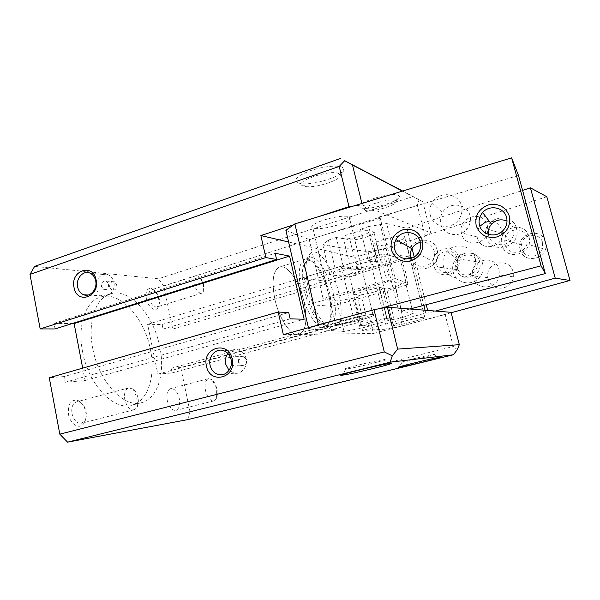 <?xml version="1.0" encoding="UTF-8"?>
<svg xmlns="http://www.w3.org/2000/svg" width="600" height="600" viewBox="0 0 600 600"><rect width="100%" height="100%" fill="white"/><g stroke="black" fill="none" stroke-linecap="round" stroke-linejoin="round"><path stroke-width="0.45" stroke-dasharray="3 2.25" d="M383.962 359.595C392.647 358.597 354.397 368.123 346.335 368.993L345.847 369.045C337.53 370.013 375.142 360.6 383.528 359.647L383.962 359.595M338.85 173.625L340.11 174.773C342.772 179.377 316.612 188.243 305.73 186.562L303.15 185.97C291.705 182.333 330.218 168.84 338.85 173.625M297.675 182.828L300.93 183.578C314.535 185.738 346.942 174.72 343.8 168.788L342.248 167.303C337.612 164.858 322.215 166.485 309.998 170.828C297.022 175.95 292.913 179.947 297.675 182.828M434.153 354.3C440.19 353.587 407.715 361.575 402.353 362.138L402.09 362.168C396.21 362.873 428.332 354.945 433.912 354.33L434.153 354.3M395.55 200.587L396.248 201.21C398.385 204.472 374.385 212.138 366.54 210.78L365.108 210.442C357.105 207.975 389.812 197.288 395.55 200.587M360.413 207.772L362.212 208.2C372.053 209.947 401.827 200.407 399.285 196.192L398.423 195.39C391.283 191.085 350.19 204.63 360.413 207.772M338.265 224.82C326.88 228.202 318.428 229.343 312.9 228.233C309.593 226.5 313.132 223.792 323.513 220.118C335.055 216.667 343.597 215.483 349.14 216.577C352.433 218.43 348.81 221.175 338.265 224.82C326.88 228.202 318.428 229.343 312.9 228.233C309.593 226.5 313.132 223.792 323.513 220.118C335.055 216.667 343.597 215.483 349.14 216.577C352.433 218.43 348.81 221.175 338.265 224.82M347.138 319.365C336.428 322.44 332.595 324.188 335.64 324.615C340.957 324.465 349.44 322.868 361.103 319.822C371.97 316.748 375.9 314.97 372.892 314.483C367.56 314.64 358.972 316.267 347.138 319.365C336.428 322.44 332.595 324.188 335.64 324.615C340.957 324.465 349.44 322.868 361.103 319.822C371.97 316.748 375.9 314.97 372.892 314.483C367.56 314.64 358.972 316.267 347.138 319.365M393.982 242.595C384.375 245.333 377.595 246.345 373.627 245.632C371.528 244.403 374.94 242.317 383.88 239.37C393.615 236.587 400.463 235.545 404.438 236.257C406.493 237.562 403.013 239.67 393.982 242.595C384.375 245.333 377.595 246.345 373.627 245.632C371.528 244.403 374.94 242.317 383.88 239.37C393.615 236.587 400.463 235.545 404.438 236.257C406.493 237.562 403.013 239.67 393.982 242.595M404.138 321.218C394.965 323.737 391.327 325.17 393.232 325.507C397.043 325.358 403.845 324.03 413.64 321.525C422.903 318.998 426.607 317.543 424.755 317.168C420.945 317.317 414.075 318.668 404.138 321.218C394.965 323.737 391.327 325.17 393.232 325.507C397.043 325.358 403.845 324.03 413.64 321.525C422.903 318.998 426.607 317.543 424.755 317.168C420.945 317.317 414.075 318.668 404.138 321.218M82.597 351.795C88.47 384.908 114.023 411.075 131.738 405.217C148.312 401.175 155.947 375.24 150.352 349.237C144.465 317.82 119.812 290.37 100.29 297.135C85.77 301.23 77.213 325.125 82.597 351.795M92.82 348.765C98.79 382.05 124.177 408.45 141.645 402.653C157.988 398.67 165.382 372.668 159.727 346.553C153.75 315 129.27 287.317 110.025 293.985C95.707 298.013 87.36 321.96 92.82 348.765M203.565 284.85C202.53 280.642 200.805 277.71 198.39 276.038L196.013 275.618C193.942 276.608 193.305 279.382 194.108 283.935C195.9 290.22 198.413 293.31 201.645 293.197L203.333 291.502L203.565 284.85M149.115 298.072C150.855 304.207 153.465 307.178 156.938 306.975L158.37 305.94C159.54 304.267 159.825 301.853 159.225 298.695C158.062 294.03 156.038 291.082 153.165 289.853L151.387 289.822C149.137 290.865 148.38 293.61 149.115 298.072M146.333 298.522C147.81 306.585 154.77 312.353 157.65 308.1C159.075 306.053 159.428 303.105 158.7 299.265C157.282 293.595 154.822 290.01 151.312 288.495C147.06 288 145.395 291.337 146.333 298.522M138 397.95C137.145 394.043 135.532 391.095 133.155 389.092L128.678 387.87C125.175 389.37 123.877 393.293 124.785 399.653C126.69 406.695 129.78 410.077 134.07 409.785L137.445 406.485C138.435 404.062 138.615 401.22 138 397.95M71.985 413.55C73.815 420.397 77.017 423.63 81.585 423.248L84.398 421.335C86.198 418.838 86.76 415.582 86.078 411.57C85.043 406.912 82.935 403.8 79.77 402.225L76.433 401.925C72.675 403.478 71.19 407.355 71.985 413.55M68.475 414.285C70.102 424.222 79.365 429.803 83.648 423.743C85.852 420.697 86.535 416.73 85.703 411.847C84.442 406.192 81.885 402.405 78.023 400.478C70.912 399.12 67.725 403.725 68.475 414.285M216.855 389.01C215.82 384.607 214.095 381.435 211.657 379.507L208.44 378.69C205.41 380.07 204.42 384.007 205.485 390.502C207.397 397.553 210.195 401.002 213.87 400.875L216.33 398.588C217.455 396.09 217.627 392.895 216.855 389.01M167.227 400.335C169.095 407.243 171.975 410.595 175.868 410.393C179.167 408.93 180.308 405.007 179.303 398.632C177.458 391.755 174.57 388.418 170.632 388.62C167.385 390.045 166.252 393.952 167.227 400.335M238.462 361.98C238.275 357.923 239.985 356.017 243.585 356.272L246.675 359.79C246.9 363.705 245.28 365.632 241.808 365.572C240.075 365.1 238.965 363.9 238.462 361.98M239.985 360.263C240.21 364.245 238.567 366.202 235.05 366.142C233.303 365.663 232.178 364.447 231.675 362.49C231.48 358.373 233.212 356.438 236.858 356.692L239.985 360.263M227.917 353.498C230.925 349.92 234.57 348.75 238.853 349.995C242.587 351.435 245.002 354.315 246.097 358.627C248.077 366.487 241.455 374.67 234.413 373.17L229.028 370.358M109.605 287.123C109.545 283.087 111.18 281.31 114.495 281.798L116.73 284.79C116.805 288.772 115.208 290.565 111.93 290.16L109.605 287.123M108.608 284.13C108.683 288.173 107.062 289.987 103.755 289.575L101.415 286.493C101.355 282.405 102.998 280.597 106.35 281.093L108.608 284.13M113.887 282.39C115.77 290.355 108.517 298.597 102.127 295.86C99.038 294.577 97.058 292.028 96.203 288.21C94.275 280.028 102 271.657 108.502 275.002C111.3 276.382 113.093 278.843 113.887 282.39M306.053 290.243C310.418 309.772 321.57 327.24 328.53 326.34L329.543 326.183C335.843 322.642 337.05 311.647 333.173 293.212C328.673 273.382 316.905 255.067 309.623 257.707L308.678 258.12C303.413 262.26 302.535 272.97 306.053 290.243M338.595 292.267C343.35 311.67 341.37 329.407 333.63 329.595C325.913 330.705 313.32 310.965 308.362 288.825C304.38 269.257 305.332 257.197 311.235 252.645C319.2 247.688 333.315 268.965 338.595 292.267M274.913 299.392C279.308 319.725 291.788 337.2 299.205 334.462C306.06 330.795 307.642 319.853 303.952 301.635C299.632 282.053 287.452 264.173 279.577 267C272.993 270.33 271.433 281.123 274.913 299.392C279.322 319.725 291.803 337.192 299.22 334.455C306.075 330.788 307.657 319.845 303.968 301.635C299.647 282.053 287.475 264.173 279.593 267C273.007 270.322 271.447 281.123 274.928 299.385M361.935 203.452L362.295 204.923L353.25 206.1M451.043 312.322L445.147 314.55L453.285 346.5L457.312 349.635M425.183 236.13L430.748 232.942L422.775 201.78L419.055 199.718L417.338 205.335L425.183 236.13L354.975 257.377L359.077 274.327L352.447 273.135L351.24 268.125L341.22 266.168L354.263 320.692L363.968 320.978L362.737 315.885L369.202 316.178L373.38 333.465L445.147 314.55M422.775 201.78L402.412 191.123M402.705 191.032L419.055 199.718M283.335 334.612L373.38 333.465M187.68 419.632L189.998 411.772L453.285 346.5M189.998 411.772L180.765 367.515L369.202 316.178M288.6 241.987L354.975 257.377M293.513 224.85L317.265 217.058M362.295 204.923L430.748 232.942M180.765 367.515L171.188 368.257L172.155 372.923L157.815 374.168L147.615 324.33L162.127 324.48L163.08 329.077L172.748 329.093L163.762 286.02L417.338 205.335M163.762 286.02L158.385 278.79L413.153 196.507M163.08 329.077L352.447 273.135M172.748 329.093L359.077 274.327M162.127 324.48L351.24 268.125M147.615 324.33L341.22 266.168M157.815 374.168L354.263 320.692M172.155 372.923L363.968 320.978M171.188 368.257L362.737 315.885M82.688 368.138L85.073 380.52L65.145 382.26L64.065 376.575L288.705 312.517M64.065 376.575L49.275 377.73M65.145 382.26L290.153 318.847M85.073 380.52L304.147 319.245M55.065 328.942L54.008 323.362L275.168 253.29M54.008 323.362L72.255 323.55M158.385 278.79L34.605 266.4M488.34 234.345L488.625 235.74C490.567 244.462 502.965 247.815 509.655 241.298C513.278 237.743 514.553 233.572 513.465 228.788C512.445 225.308 510.308 222.743 507.037 221.077M516.435 228.39C511.98 209.4 480.502 218.483 486.232 236.843C490.342 255.735 522.202 247.095 516.435 228.39M410.933 258.368C413.46 267.382 426.817 269.295 432.18 261.278C434.377 258.105 435.053 254.67 434.19 250.972C431.873 244.44 427.252 241.567 420.338 242.37M437.257 250.545C433.155 232.013 403.357 240.608 408.668 258.54C412.455 276.983 442.605 268.808 437.257 250.545M443.408 266.257C445.8 277.373 461.115 282.045 469.77 274.103C474.683 269.528 476.438 264.03 475.043 257.595C472.35 245.347 454.74 241.733 446.925 251.603C443.355 255.975 442.185 260.858 443.408 266.257M482.67 263.85C480.15 252.428 463.695 249.015 456.39 258.202C453.053 262.26 451.957 266.812 453.105 271.853C455.355 282.225 469.673 286.597 477.757 279.21C482.34 274.965 483.982 269.843 482.67 263.85M430.268 215.017C432.81 227.25 450.81 230.542 458.46 219.952C461.67 215.632 462.675 210.938 461.49 205.868C458.618 192.577 438.555 190.65 432.097 202.808C429.862 206.7 429.255 210.772 430.268 215.017M469.98 215.587C467.287 203.19 448.522 201.315 442.478 212.632C440.393 216.263 439.83 220.058 440.775 224.025C443.168 235.447 460.013 238.567 467.153 228.712C470.153 224.7 471.09 220.327 469.98 215.587M380.272 218.362L309.21 239.483L323.032 298.327L336.803 300.96L352.972 298.305L361.327 296.04L353.13 294.12C347.79 293.288 374.108 285.915 379.005 286.905L386.707 289.163L395.265 286.845L405.442 282.322L395.19 278.565L380.272 218.362L378.39 217.17L518.49 175.44M395.19 278.565L323.032 298.327M316.92 325.38L308.715 328.957L344.032 331.455L360.21 328.47L368.632 326.288L360.653 325.462C355.425 325.23 381.975 318.18 386.752 318.555L394.2 319.657L402.832 317.415L395.265 286.845M394.2 319.657L386.707 289.163M402.832 317.415L413.213 313.493L412.14 309.188M411.952 308.452L405.442 282.322M413.213 313.493L401.655 311.145L378.39 217.17M285.892 230.295L309.21 239.483M344.032 331.455L336.803 300.96M308.715 328.957L308.423 327.712M360.21 328.47L352.972 298.305M368.632 326.288L361.327 296.04M401.655 311.145L409.845 309.007M378.3 308.888L341.355 318.66M542.602 242.64L542.498 248.528C539.88 258.653 523.987 258.705 521.865 248.775L521.588 244.725C522.405 233.572 540.112 231.66 542.602 242.64M520.185 249.593C523.74 265.627 550.373 258.06 545.43 242.123C541.53 225.938 515.227 234.022 520.185 249.593M527.077 237.728L526.965 244.05C524.175 254.925 507.278 255.015 505.02 244.373L504.735 240.03C505.605 228.067 524.43 225.952 527.077 237.728M528.938 236.798C534.21 253.98 505.755 262.2 501.967 244.92C496.68 228.165 524.76 219.345 528.938 236.798M476.805 262.11C480.3 273.495 462.87 280.507 458.243 269.767L457.522 267.817C453.78 255.51 473.67 249.255 476.768 261.96L476.805 262.11M456.135 268.538C459.428 284.048 484.192 277.013 479.61 261.593C476.01 245.94 451.545 253.462 456.135 268.538M457.237 258.765C460.928 270.945 442.478 278.483 437.595 266.993L436.838 264.915C432.877 251.752 453.915 245.01 457.192 258.6L457.237 258.765M458.752 257.947C463.612 274.538 437.295 282.135 433.815 265.47C428.947 249.278 454.92 241.118 458.752 257.947M485.715 221.947C493.575 219.945 498.975 222.705 501.93 230.228L502.365 233.58C502.942 248.228 480.285 251.827 477.368 237.833L477.173 236.97C476.52 233.062 477.405 229.493 479.827 226.252M487.327 225.638L487.785 229.178C488.385 244.673 464.618 248.528 461.58 233.737L461.377 232.83C457.553 216.705 483.548 209.175 487.327 225.638M488.205 278.962L487.935 277.68C484.77 262.343 509.513 256.35 513.082 271.882L513.428 276.862C512.325 290.73 490.957 292.275 488.205 278.962M499.028 269.685L499.388 274.957C498.217 289.642 475.8 291.285 472.92 277.207L472.635 275.85C469.32 259.642 495.27 253.26 499.028 269.685M425.048 310.23L425.76 313.043L362.55 330.435L349.605 276.548L329.918 274.942L335.67 270.705L343.657 268.178L357.105 269.528C363.27 270.405 387.03 263.205 381.337 262.14L368.108 260.445L376.418 257.812L394.403 254.64L410.588 257.108M411.923 258.03L423.825 305.347M406.44 258.923L349.605 276.548M546.795 196.733L383.43 249.06L368.062 251.722L322.808 244.95L328.38 240.083L336.293 237.42L349.913 239.767C356.168 241.155 379.718 233.618 373.928 232.028L360.502 229.267L368.73 226.5L376.418 257.812M360.502 229.267L368.108 260.445M368.73 226.5L386.678 223.56L394.403 254.64M425.76 313.043L428.317 313.013L435.412 311.062M386.678 223.56L406.98 228.315L412.028 248.355M414.18 256.89L426.225 304.718M427.673 310.44L428.317 313.013M451.147 312.728L402.42 325.942L386.97 329.13L362.55 330.435M322.808 244.95L329.918 274.942M368.062 251.722L386.97 329.13M328.38 240.083L335.67 270.705M336.293 237.42L343.657 268.178M406.98 228.315L522.577 190.387M383.43 249.06L402.42 325.942M301.29 291.645C305.85 312.218 317.978 330.067 324.907 327.45L325.942 327.03C331.44 322.462 332.355 311.618 328.71 294.495C324.45 275.737 313.567 258.127 306.127 258.93L305.032 259.132C298.882 262.335 297.638 273.173 301.29 291.645M383.812 253.958L380.79 254.407L302.325 277.972L304.267 291.135L308.513 304.605C315.21 319.763 321.465 326.355 327.293 324.368C330.885 321.998 332.385 315.952 331.793 306.233L329.843 293.858L325.913 281.317L399.975 259.455L401.34 258.653L383.812 253.958L386.205 267.465L390.6 281.468L407.79 284.468L405.428 271.725L401.34 258.653M380.79 254.407L383.25 267.952L387.585 281.962L390.6 281.468M407.79 284.468L406.395 285.18L403.98 272.46L399.975 259.455M406.395 285.18L331.793 306.233L308.513 304.605L387.585 281.962M360.45 236.183C352.605 238.462 346.928 239.272 343.433 238.605C341.498 237.525 344.085 235.778 351.195 233.362C359.123 231.06 364.837 230.235 368.34 230.888C370.26 232.02 367.627 233.782 360.45 236.183M358.673 264.21C351.487 266.498 348.832 268.043 350.715 268.853C354.165 269.25 359.843 268.343 367.748 266.138C374.993 263.858 377.692 262.29 375.832 261.442C372.375 261.053 366.653 261.975 358.673 264.21M374.062 292.05C366.105 294.195 360.42 295.185 357.015 295.02C355.185 294.457 357.892 293.085 365.138 290.903C373.178 288.735 378.9 287.73 382.312 287.888C384.12 288.487 381.368 289.875 374.062 292.05M381.495 322.575C373.478 324.645 367.793 325.733 364.433 325.845C362.663 325.567 365.438 324.397 372.75 322.35C380.858 320.257 386.588 319.147 389.955 319.035C391.695 319.343 388.875 320.528 381.495 322.575M308.692 260.452C314.603 260.978 320.34 267.93 325.913 281.317L302.325 277.972C301.995 266.985 304.118 261.15 308.692 260.452L306.127 258.93M360.653 325.462L353.13 294.12M387.097 318.585L379.358 286.98M349.913 239.767L357.105 269.528M373.515 231.923L380.933 262.072M340.11 174.773L343.8 168.788M305.73 186.562L300.93 183.578M396.248 201.21L399.285 196.192M366.54 210.78L362.212 208.2M335.64 324.615L312.9 228.233L335.64 324.615M393.232 325.507L373.627 245.632L393.232 325.507M141.645 402.653L131.738 405.217M203.333 291.502L203.385 282.99L198.39 276.038M201.645 293.197L156.938 306.975M158.37 305.94L157.65 308.1M137.445 406.485L136.778 397.395L133.155 389.092M134.07 409.785L81.585 423.248M84.398 421.335L83.648 423.743M216.33 398.588L216.833 388.312L211.657 379.507M213.87 400.875L175.868 410.393M241.808 365.572L235.05 366.142M234.413 373.17L224.183 374.197M111.93 290.16L103.755 289.575M102.127 295.86L88.133 295.02M328.53 326.34L333.63 329.595M329.543 326.183L324.907 327.45M309.623 257.707L279.577 267M308.678 258.12L311.235 252.645M108.502 275.002L90.18 273.21M114.495 281.798L106.35 281.093M238.853 349.995L223.673 350.707M243.585 356.272L236.858 356.692M208.44 378.69L170.632 388.62M79.77 402.225L78.023 400.478M128.678 387.87L76.433 401.925M153.165 289.853L151.312 288.495M196.013 275.618L151.387 289.822M110.025 293.985L100.29 297.135M424.755 317.168L404.438 236.257L424.755 317.168M372.892 314.483L349.14 216.577L372.892 314.483M402.09 362.168L399.33 366.855M433.912 354.33L438.945 357.502M345.847 369.045L342.675 374.513M383.528 359.647L389.452 363.532M446.925 251.603L456.39 258.202M432.097 202.808L442.478 212.632M458.46 219.952L467.153 228.712M469.77 274.103L477.757 279.21M418.05 253.267L432.18 261.278M502.425 231.157L509.655 241.298M379.005 286.905L386.752 318.555M542.498 248.528L526.965 244.05M458.243 269.767L437.595 266.993M502.365 233.58L487.785 229.178M513.428 276.862L499.388 274.957M487.935 277.68L472.635 275.85M477.173 236.97L461.377 232.83M476.768 261.96L457.192 258.6M521.588 244.725L504.735 240.03M381.337 262.14L373.928 232.028M327.293 324.368L325.942 327.03M350.715 268.853L343.433 238.605M364.433 325.845L357.015 295.02M389.955 319.035L382.312 287.888M375.832 261.442L368.34 230.888M305.032 259.132L279.593 267"/><path stroke-width="0.9" d="M389.993 363.457C400.522 362.1 353.01 373.815 342.892 375.105L342.278 375.188C331.62 376.635 379.08 364.875 389.452 363.532L389.993 363.457M439.245 357.465C446.565 356.498 406.192 366.353 399.45 367.192L399.112 367.237C391.59 368.28 432.06 358.373 438.945 357.502L439.245 357.465M231.105 359.655C233.138 367.8 226.327 376.267 219.097 374.715C214.44 373.635 211.447 370.5 210.105 365.317C207.907 356.528 216.038 347.7 223.673 350.707C227.513 352.207 229.987 355.192 231.105 359.655M229.028 370.358L225.653 364.103C224.895 360.142 225.645 356.603 227.917 353.498M232.147 359.115C236.835 378.038 209.737 384.998 206.468 366.038C201.788 347.535 228.532 339.983 232.147 359.115M95.677 280.837C97.597 289.058 90.172 297.57 83.648 294.75C80.49 293.43 78.472 290.798 77.595 286.86C75.637 278.407 83.543 269.76 90.18 273.21C93.037 274.627 94.867 277.17 95.677 280.837M96.12 280.028C100.02 297.263 76.71 304.74 74.01 287.4C70.11 270.525 93.15 262.553 96.12 280.028M374.017 309.683L387.382 307.192L397.665 349.11L392.287 355.808L384.278 351.915L374.017 309.683L283.335 334.612L278.22 312.038L288.705 312.517L290.153 318.847L304.147 319.245L289.567 256.095L275.168 253.29L276.585 259.493L265.86 257.565L260.865 235.56L288.6 241.987M353.25 206.1L348.99 206.655L339.218 166.425L344.67 160.733L352.5 164.985L361.935 203.452M278.22 312.038L49.275 377.73L59.805 434.16L67.575 442.147L187.68 419.632L453.397 354.772L457.312 349.635L459.315 344.678L451.043 312.322L387.382 307.192M344.67 160.733L402.705 191.032M339.218 166.425L30 274.41L34.605 266.4L340.567 158.438M402.412 191.123L352.5 164.985M397.665 349.11L459.315 344.678M260.865 235.56L293.513 224.85M317.265 217.058L348.99 206.655M453.397 354.772L390.18 362.175L392.287 355.808M67.575 442.147L390.18 362.175M59.805 434.16L384.278 351.915M72.255 323.55L74.115 323.572L289.567 256.095M74.115 323.572L82.688 368.138M30 274.41L40.17 328.92L55.065 328.942L276.585 259.493M40.17 328.92L265.86 257.565M506.588 217.455C504.285 207.27 489.428 204.322 482.647 212.55C479.467 216.315 478.41 220.515 479.49 225.165C481.597 234.69 495.12 238.312 502.425 231.157C506.385 227.257 507.772 222.69 506.588 217.455M476.168 225.585C474.66 215.692 478.74 208.8 488.393 204.9C498.645 203.002 505.627 206.752 509.34 216.142C510.877 226.185 506.745 233.123 496.942 236.962C486.66 238.718 479.73 234.923 476.168 225.585M507.037 221.077C501.225 218.715 496.05 219.757 491.52 224.205C488.947 227.175 487.89 230.558 488.34 234.345M420.255 242.017C417.915 230.715 401.025 229.155 396 239.61C394.38 242.708 393.96 245.933 394.74 249.278C396.832 259.688 412.005 262.395 418.05 253.267C420.442 249.803 421.178 246.053 420.255 242.017M391.32 249.743C389.97 240.112 393.84 233.445 402.938 229.748C412.582 227.993 419.115 231.697 422.543 240.855C423.923 250.62 420.007 257.332 410.775 260.978C401.1 262.59 394.62 258.847 391.32 249.743M420.338 242.37C416.595 243.225 413.76 245.333 411.84 248.692C410.355 251.528 409.972 254.483 410.692 257.55L410.933 258.368M412.14 309.188L411.952 308.452M409.845 309.007L545.303 273.57L518.49 175.44L511.62 157.852L294.877 223.882L285.892 230.295L308.423 327.712M545.303 273.57L541.08 265.815L511.62 157.852M341.355 318.66L318.382 324.743L294.877 223.882M541.08 265.815L378.3 308.888M318.382 324.743L316.92 325.38M479.827 226.252L485.715 221.947M410.588 257.108L411.735 257.28L411.923 258.03M423.825 305.347L425.048 310.23M411.735 257.28L406.44 258.923M412.028 248.355L414.18 256.89M426.225 304.718L427.673 310.44M435.412 311.062L555.225 278.145L570 280.478L451.147 312.728M522.577 190.387L530.415 187.815L555.225 278.145M530.415 187.815L546.795 196.733L570 280.478M224.183 374.197L219.097 374.715M88.133 295.02L83.648 294.75M399.33 366.855L399.112 367.237M342.675 374.513L342.278 375.188M482.647 212.55L491.52 224.205M396 239.61L411.84 248.692"/></g></svg>
